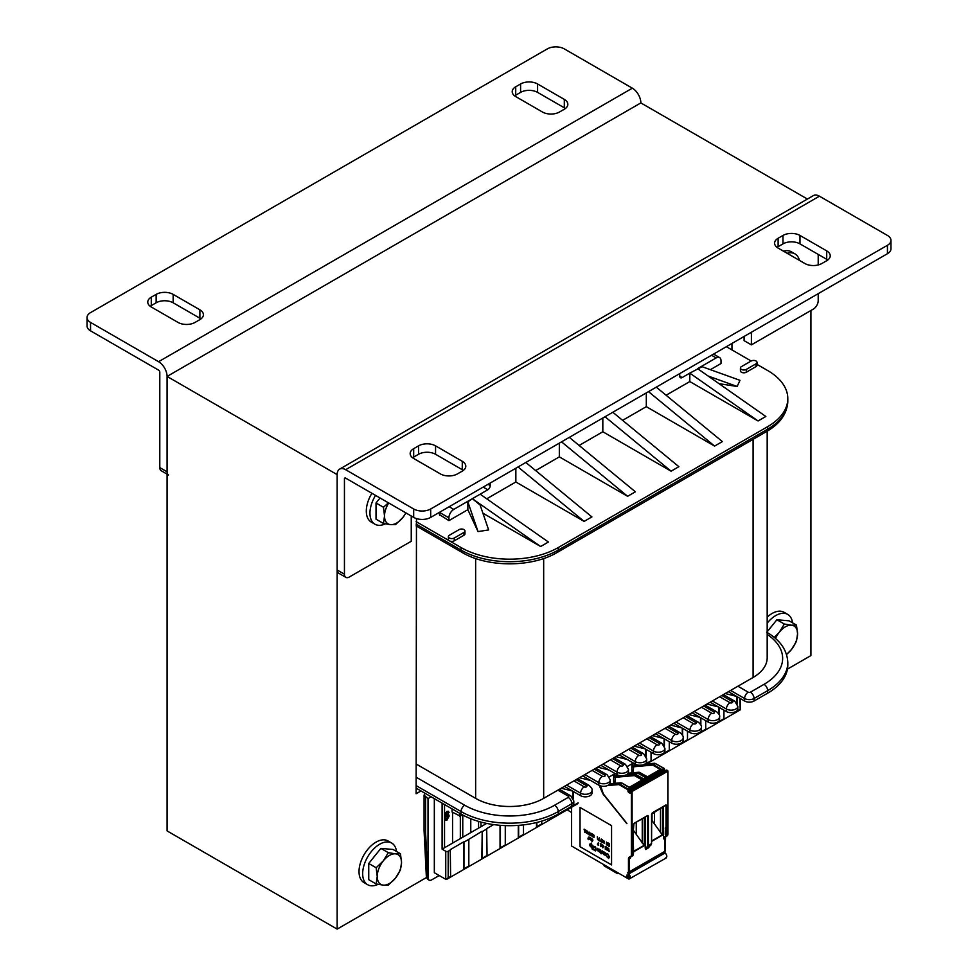 <?xml version="1.0" encoding="UTF-8"?>
<svg xmlns="http://www.w3.org/2000/svg" width="978" height="978" viewBox="0 0 978 978"><rect width="100%" height="100%" fill="white"/><g stroke="black" fill="none" stroke-linecap="round" stroke-linejoin="round"><path stroke-width="1.47" d="M807.4 199.06L640.847 102.91L167.079 376.432L167.079 830.909L337.153 929.1L337.153 474.623L167.079 376.432A12.029 6.944 -120 0 0 158.583 361.701L632.35 88.179A12.029 6.944 60 0 1 640.847 102.91L167.079 376.432L167.079 471.812L159.793 467.606A6.87 3.973 120 0 0 161.211 470.748L167.079 474.134M416.469 518.597L416.115 793.733L420.968 790.933M731.96 349.916L731.96 343.461M810.921 310.503L810.921 655.578L787.449 669.123M426.652 877.425L337.153 929.1M767.18 431.2L767.18 657.815A48.105 27.775 180 0 1 753.097 677.461L543.67 798.366A48.105 27.775 180 0 1 475.638 798.366L416.115 764.001M446.909 815.554L445.455 818.183L446.188 819.491L447.924 818.219L447.924 815.456L446.909 815.554L447.851 815.407M444.538 815.958L445.21 813.635L448.437 811.373L449.098 812.498L446.225 813.207L445.32 816.679L447.068 814.564L448.584 814.442L449.195 816.007L446.946 820.139L445.137 820.249L444.538 818.953M444.538 814.625L446.799 811.495L448.193 811.227L449.098 812.498M445.149 820.249L444.538 819.637M445.076 816.532L446.824 814.417L448.584 814.442M447.826 812.388L446.983 812.498M445.65 819.075L447.679 818.085L447.679 815.31M448.193 811.227L448.853 812.363L448.193 811.227M739.735 698.219L740.236 709.869L740.236 698.5M442.105 803.134L442.105 849.149L445.748 851.251A1.724 0.99 -0 0 0 448.181 851.251L448.181 877.902L445.748 879.308L434.33 872.706L434.33 798.647M736.935 710.713L736.935 711.776A1.724 0.99 -120 0 0 736.947 711.764A1.724 0.99 -120 0 0 737.302 710.982L737.302 710.272M736.935 711.776L723.573 719.49A1.724 0.99 60 0 1 723.573 719.49A1.724 0.99 60 0 0 723.94 718.696L719.075 721.495A1.724 0.99 -120 0 1 718.72 722.29L705.358 730.004A1.724 0.99 60 0 0 705.713 729.221L700.859 732.021A1.724 0.99 -120 0 1 700.505 732.803A1.724 0.99 -120 0 0 700.505 732.803L687.131 740.529A1.724 0.99 60 0 0 687.143 740.517A1.724 0.99 60 0 0 687.497 739.735L682.632 742.546A1.724 0.99 -120 0 1 682.277 743.329L668.915 751.043A1.724 0.99 60 0 0 669.27 750.26L664.417 753.06A1.724 0.99 -120 0 1 664.062 753.842A1.724 0.99 -120 0 0 664.062 753.842L650.688 761.569A1.724 0.99 60 0 1 650.688 761.569A1.724 0.99 60 0 0 651.055 760.774L646.189 763.586A1.724 0.99 -120 0 1 646.116 764.014M573.304 804.955L573.304 805.664A1.724 0.99 60 0 1 572.949 806.447A1.724 0.99 60 0 1 572.937 806.459L559.575 814.173A1.724 0.99 -120 0 0 559.587 814.161A1.724 0.99 -120 0 0 559.942 813.378L559.942 813.097M555.088 815.786L555.088 816.178A1.724 0.99 60 0 1 554.734 816.972A1.724 0.99 60 0 1 554.722 816.972L559.587 814.161M536.861 822.449L536.861 826.703A1.724 0.99 60 0 1 536.506 827.486L541.372 824.686A1.724 0.99 -120 0 0 541.372 824.686L554.722 816.972L554.722 815.97M541.372 824.686A1.724 0.99 -120 0 0 541.726 823.892L541.726 821.117M536.494 822.547L536.494 827.498A1.724 0.99 60 0 1 536.494 827.498L523.132 835.212A1.724 0.99 -120 0 0 523.144 835.2A1.724 0.99 -120 0 0 523.499 834.417L523.499 824.882M518.646 825.359L518.646 837.229A1.724 0.99 60 0 1 518.279 838.012L523.144 835.2M500.418 825.334L500.418 847.743A1.724 0.99 60 0 1 500.064 848.525L518.279 838.012L518.279 825.383M504.917 845.725A1.724 0.99 -120 0 0 505.284 844.943L505.284 825.615M500.051 825.31L500.051 848.537A1.724 0.99 60 0 1 500.051 848.537L486.689 856.251A1.724 0.99 -120 0 0 486.702 856.239A1.724 0.99 -120 0 0 487.056 855.457L486.689 828.598L493.609 824.601M487.056 828.806L482.203 831.618L482.203 858.268A1.724 0.99 60 0 1 481.836 859.051L486.702 856.239M468.474 866.765A1.724 0.99 -120 0 0 468.829 865.982L468.829 839.332L463.975 842.131L463.975 868.782A1.724 0.99 60 0 1 463.621 869.564L481.836 859.051L482.203 831.618M463.621 869.564A1.724 0.99 60 0 1 463.609 869.576L450.247 877.29A1.724 0.99 -120 0 0 450.259 877.29A1.724 0.99 -120 0 0 450.613 876.496L450.247 849.637L463.609 841.924L463.609 869.576M442.105 849.149L460.332 838.623L460.332 816.178L452.068 811.972L452.068 808.892M460.332 838.623L478.548 828.109L478.548 821.398M478.548 828.109L480.98 826.703L480.98 822.082M480.98 826.703L486.677 823.415M737.302 696.813L737.302 703.94M736.935 696.605L736.935 703.255M723.94 694.282L723.94 694.93M723.94 710.138L723.94 718.696M719.075 707.326L719.075 714.453M719.075 720.798L719.075 721.495M718.72 707.118L718.72 713.781M718.72 721.226L718.72 722.29L723.586 719.478M705.713 704.808L705.713 705.444M705.713 720.664L705.713 729.221M700.859 717.852L700.859 724.979M700.859 731.324L700.859 732.021M700.492 717.644L700.492 724.295M700.492 731.752L700.492 732.815L705.358 730.004M687.497 715.321L687.497 715.969M687.497 731.177L687.497 739.735M682.632 728.378L682.632 735.505M682.632 741.837L682.632 742.546M682.277 728.158L682.277 734.82M682.277 742.265L682.277 743.329L687.143 740.517M669.27 725.847L669.27 726.495M669.27 741.703L669.27 750.26M664.417 738.891L664.417 746.018M664.417 752.363L664.417 753.06M664.05 738.683L664.05 745.334M664.05 752.791L664.05 753.855L668.915 751.043M651.055 736.373L651.055 737.009M651.055 752.216L651.055 760.774M646.189 749.417L646.189 756.544M646.189 762.877L646.189 763.586M645.835 749.197L645.835 755.86M645.835 763.317L645.835 764.038M632.827 746.886L632.827 747.534M573.304 791.495L573.304 798.623M572.937 791.288L572.937 797.938M572.937 805.395L572.937 806.459M559.942 788.965L559.942 789.613M468.829 839.332L481.836 831.398M448.181 851.251L450.613 849.845M460.186 813.574A13.741 7.934 -120 0 0 459.843 816.349L459.843 816.459M462.765 837.217L462.765 815.029M447.631 812.278L448.217 813.097M439.195 875.518L431.665 879.87A5.159 2.971 -60 0 1 429.085 880.114A5.159 2.971 -60 0 1 428.022 877.767L427.814 877.645A5.159 2.971 120 0 0 428.877 880.004A5.159 2.971 120 0 0 428.987 880.053M452.557 843.109L452.557 812.253M470.773 832.596L470.773 818.745M444.538 847.743L444.538 804.539M425.039 793.28L424.073 795.102L428.022 798.659L428.022 877.767M424.073 830.738L425.589 832.755L427.814 877.645A5.159 2.8 -2.8 0 1 426.31 875.787A5.159 5.159 0 0 0 428.877 880.004L429.085 880.114M725.248 693.536L736.52 696.36M707.021 704.05L718.304 706.886M688.805 714.576L700.077 717.4M670.578 725.089L681.849 727.925M652.363 735.615L663.634 738.439M634.135 746.128L645.407 748.965M615.92 756.654L627.191 759.478M597.692 767.168L608.964 770.004M579.477 777.693L590.749 780.517M561.25 788.219L572.521 791.043M428.022 798.659L431.053 796.752M564.44 786.373L580.59 795.701A6.699 3.863 -0 0 0 587.9 796.544A6.699 3.863 -0 0 0 592.032 792.962L592.032 790.444C592.595 789.417 591.58 787.718 589 785.346A5.159 2.971 120 0 0 586.421 785.603L576.103 779.637M416.115 788.134L461.066 814.075A68.717 39.67 -0 0 0 558.242 814.075L571.849 806.227A6.699 3.863 -0 0 0 573.805 803.488L573.805 800.958L570.785 795.872A5.159 2.971 120 0 0 568.206 796.129L557.876 790.163M767.669 693.17L767.669 690.639A68.717 39.67 180 0 0 787.803 662.583L787.803 665.113A68.717 39.67 180 0 1 767.669 693.17L754.062 701.018A6.699 3.863 180 0 1 744.588 701.018L728.439 691.69M723.378 694.612L734.771 701.189L737.803 706.275L737.803 708.805A6.699 3.863 180 0 1 733.671 712.375A6.699 3.863 180 0 1 726.373 711.544L710.211 702.216M708.145 722.057L708.145 719.539A6.699 3.863 180 0 0 715.444 720.37A6.699 3.863 180 0 0 719.588 716.801L719.588 719.331A6.699 3.863 180 0 1 715.444 722.901A6.699 3.863 180 0 1 708.145 722.057L691.996 712.73M689.93 732.583L689.93 730.053A6.699 3.863 180 0 0 697.228 730.896A6.699 3.863 180 0 0 701.36 727.326L701.36 729.845A6.699 3.863 180 0 1 697.228 733.414A6.699 3.863 180 0 1 689.93 732.583L673.769 723.255M671.703 743.097L671.703 740.578A6.699 3.863 180 0 0 679.001 741.41A6.699 3.863 180 0 0 683.145 737.84L683.145 740.37A6.699 3.863 180 0 1 679.001 743.94A6.699 3.863 180 0 1 671.703 743.097L655.541 733.769M637.326 744.295L653.487 753.622A6.699 3.863 -0 0 0 660.786 754.454A6.699 3.863 -0 0 0 664.918 750.884L664.918 748.366A6.699 3.863 -0 0 1 660.786 751.935A6.699 3.863 -0 0 1 653.487 751.092L639.514 743.035M619.098 754.808L635.26 764.136A6.699 3.863 -0 0 0 642.558 764.979A6.699 3.863 -0 0 0 646.702 761.41L646.702 758.879A6.699 3.863 -0 0 1 642.558 762.461A6.699 3.863 -0 0 1 635.26 761.617L621.287 753.549M600.883 765.334L617.032 774.662A6.699 3.863 -0 0 0 624.343 775.505A6.699 3.863 -0 0 0 628.475 771.923L628.475 769.405A6.699 3.863 -0 0 1 624.343 772.975A6.699 3.863 -0 0 1 617.032 772.131L603.071 764.075M582.656 775.86L598.817 785.187A6.699 3.863 -0 0 0 606.115 786.019A6.699 3.863 -0 0 0 610.26 782.449L610.26 779.918A6.699 3.863 -0 0 1 606.115 783.5A6.699 3.863 -0 0 1 598.817 782.657L584.844 774.588M480.137 494.183L548.401 542.02L540.626 546.506L472.362 498.682L487.79 489.77A3.435 1.98 120 0 0 490.21 485.565L490.21 484.159A6.87 3.973 120 0 1 490.308 482.973M525.822 462.472L591.898 516.91L584.123 521.396L518.047 466.971M569.306 437.374L635.382 491.8L627.607 496.298L561.543 441.86M612.803 412.264L678.866 466.689L671.091 471.188L605.027 416.75M656.287 387.154L722.363 441.591L714.588 446.078L648.512 391.64M711.544 355.246L716.165 357.911L697.583 368.645L765.847 416.481L758.072 420.968L689.808 373.131L702.07 366.689L739.991 380.332L737.143 386.469L708.084 376.004M448.389 536.616L448.389 539.428A3.435 1.98 -0 0 0 449.403 540.834A3.435 1.98 -0 0 0 454.257 540.834L454.257 538.022L463.975 532.411A3.435 1.98 -0 0 0 464.978 531.005A3.435 1.98 -0 0 0 462.863 529.171A3.435 1.98 -0 0 0 459.122 529.611L449.403 535.223A3.435 1.98 -0 0 0 448.389 536.616A3.435 1.98 -0 0 0 450.516 538.45A3.435 1.98 -0 0 0 454.257 538.022M454.257 540.834L463.975 535.223A3.435 1.98 -0 0 0 464.978 533.817L464.978 531.005M757.021 362.41L757.021 365.21A3.435 1.98 180 0 1 756.006 366.616L756.006 363.804L746.287 369.415A3.435 1.98 180 0 1 742.546 369.843A3.435 1.98 180 0 1 740.432 368.021A3.435 1.98 180 0 1 741.434 366.616L751.153 361.004A3.435 1.98 180 0 1 754.894 360.576A3.435 1.98 180 0 1 757.021 362.41A3.435 1.98 180 0 1 756.006 363.804M740.432 368.021L740.432 370.821A3.435 1.98 180 0 0 742.546 372.655A3.435 1.98 180 0 0 746.287 372.227L756.006 366.616M416.115 521.616L461.066 547.558A68.717 39.67 -0 0 0 558.242 547.558L767.669 426.652L767.669 429.171A68.717 39.67 -0 0 0 787.803 401.114C787.241 413.523 780.187 423.657 766.605 431.53L557.179 552.448A5.159 2.971 60 0 0 558.242 550.088L767.669 429.171A5.159 2.971 60 0 1 766.605 431.53M757.021 364.391L767.669 370.54A68.717 39.67 180 0 1 787.803 398.596A68.717 39.67 180 0 1 767.669 426.652M726.373 346.689L751.153 361.004M710.37 369.672L721.018 363.523L721.018 360.723A6.87 3.973 -60 0 0 719.6 357.581A6.87 3.973 -60 0 0 716.165 357.911M719.013 383.669L737.143 386.469M758.072 420.968L689.808 381.554L689.808 373.131L682.155 377.557A3.435 1.98 -60 0 1 680.431 377.728A3.435 1.98 -60 0 1 679.722 376.151L679.722 374.745A6.87 3.973 -60 0 0 679.624 373.682M666.104 395.234L689.808 381.554M714.588 446.078L646.311 406.665L646.311 392.911M622.607 420.344L646.311 406.665M671.091 471.188L602.827 431.763L579.123 445.455M627.607 496.298L559.33 456.873L535.638 470.565M584.123 521.396L515.846 481.983L486.714 498.804M540.626 546.506L482.912 513.193M467.863 501.897L472.362 498.682L480.137 505.051L488.645 529.942L478.034 531.58L467.863 501.897L467.863 509.685L478.034 531.58M467.863 509.685L448.914 520.626L448.914 517.827A6.87 3.973 120 0 1 453.768 509.404L472.362 498.682M439.684 514.734L448.914 520.626M515.846 481.983L515.846 468.242M559.33 456.873L559.33 443.132M602.827 431.763L602.827 418.022M632.35 88.179L564.318 48.9A12.029 6.944 -0 0 0 547.313 48.9L90.551 312.605A12.029 6.944 -0 0 0 87.03 317.52L87.03 325.931A12.029 6.944 -0 0 0 90.551 330.845L158.583 370.124A1.724 0.99 60 0 1 159.793 372.227L159.793 467.606M168.509 474.966A6.87 3.973 -60 0 1 167.079 471.812M87.03 317.52A12.029 6.944 -0 0 0 90.551 322.422L158.583 361.701M195.025 322.422A12.029 6.944 180 0 1 178.02 322.422L151.284 306.994A12.029 6.944 180 0 1 147.764 302.092A12.029 6.944 180 0 1 151.284 297.178L156.15 294.378A12.029 6.944 180 0 1 173.155 294.378L199.879 309.806A12.029 6.944 180 0 1 203.4 314.708A12.029 6.944 180 0 1 199.879 319.623L195.025 322.422M559.453 112.018A12.029 6.944 180 0 1 542.448 112.018L515.724 96.59A12.029 6.944 180 0 1 512.203 91.688A12.029 6.944 180 0 1 515.724 86.773L520.589 83.974A12.029 6.944 180 0 1 537.594 83.974L564.318 99.401A12.029 6.944 180 0 1 567.839 104.304A12.029 6.944 180 0 1 564.318 109.218L559.453 112.018M565.382 108.509A12.029 6.944 -0 0 0 564.318 107.812L537.594 92.384A12.029 6.944 -0 0 0 520.589 92.384L515.724 95.184A12.029 6.944 -0 0 0 514.66 95.893M200.942 318.914A12.029 6.944 -0 0 0 199.879 318.217L173.155 302.789A12.029 6.944 -0 0 0 156.15 302.789L151.284 305.588A12.029 6.944 -0 0 0 150.233 306.297M337.153 570.003A6.87 3.973 120 0 0 338.571 573.145L345.87 577.362A6.87 3.973 -60 0 1 344.439 574.208L337.153 570.003L337.153 474.623A12.029 6.944 -120 0 1 339.647 469.11A12.029 6.944 -120 0 1 345.65 469.709L413.682 508.988A12.029 6.944 -0 0 0 430.687 508.988L887.449 245.282A12.029 6.944 -0 0 0 890.97 240.368A12.029 6.944 -0 0 0 887.449 235.453L819.417 196.187L345.65 469.709M411.249 515.993L411.249 541.25L349.305 577.02A6.87 3.973 -60 0 1 345.87 577.362M413.682 508.988L413.682 517.399L345.65 478.12A1.724 0.99 -120 0 0 344.794 478.046A1.724 0.99 -120 0 0 344.439 478.829L344.439 574.208M751.397 332.251L751.397 344.867L813.341 309.097A6.87 3.973 -60 0 0 818.207 300.686L818.207 293.669M818.207 254.39L818.207 264.952M751.397 344.867L744.099 340.662L744.099 336.456M339.647 469.11L813.403 195.588A12.029 6.944 60 0 1 819.417 196.187M782.975 235.453A12.029 6.944 180 0 1 799.98 235.453L826.716 250.894A12.029 6.944 180 0 1 830.236 255.796A12.029 6.944 180 0 1 826.716 260.71L821.85 263.51A12.029 6.944 180 0 1 804.845 263.51L778.121 248.082A12.029 6.944 180 0 1 774.6 243.18A12.029 6.944 180 0 1 778.121 238.265L782.975 235.453L782.975 243.877L778.121 246.676A12.029 6.944 -0 0 0 777.058 247.385M418.547 445.858A12.029 6.944 180 0 1 435.552 445.858L462.276 461.298A12.029 6.944 180 0 1 465.797 466.2A12.029 6.944 180 0 1 462.276 471.115L457.411 473.914A12.029 6.944 180 0 1 440.406 473.914L413.682 458.486A12.029 6.944 180 0 1 410.161 453.584A12.029 6.944 180 0 1 413.682 448.67L418.547 445.858L418.547 454.281L413.682 457.081A12.029 6.944 -0 0 0 412.618 457.79M463.34 470.406A12.029 6.944 -0 0 0 462.276 469.709L435.552 454.281A12.029 6.944 -0 0 0 418.547 454.281M827.767 260.001A12.029 6.944 -0 0 0 826.716 259.304L799.98 243.877A12.029 6.944 -0 0 0 782.975 243.877M413.682 517.399A12.029 6.944 -0 0 0 430.687 517.399L887.449 253.693A12.029 6.944 -0 0 0 890.97 248.779L890.97 240.368M385.344 523.853A24.047 13.888 -60 0 1 374.929 524.208L371.285 522.105A24.047 13.888 -60 0 1 366.31 511.091A24.047 13.888 -60 0 1 371.909 493.279M374.929 524.208A24.047 13.888 -60 0 1 369.953 513.193A24.047 13.888 -60 0 1 375.552 495.394M767.18 617.118A24.047 13.888 -60 0 1 784.075 612.301L787.718 614.404A24.047 13.888 -60 0 1 792.535 622.839M767.18 623.145A24.047 13.888 -60 0 1 787.718 614.404M783.5 251.187A24.047 13.888 -60 0 1 791.361 251.798L795.004 253.901A24.047 13.888 -60 0 1 799.466 260.405M787.143 253.29A24.047 13.888 -60 0 1 795.004 253.901M378.058 884.356A24.047 13.888 -60 0 1 367.642 884.699L363.999 882.596A24.047 13.888 -60 0 1 359.024 871.594A24.047 13.888 -60 0 1 369.513 847.388A24.047 13.888 -60 0 1 388.046 840.946L391.689 843.048A24.047 13.888 -60 0 1 396.518 851.471M367.642 884.699A24.047 13.888 -60 0 1 362.667 873.696A24.047 13.888 -60 0 1 373.156 849.491A24.047 13.888 -60 0 1 391.689 843.048M791.483 625.186L796.471 625.101L797.559 633.83A17.176 9.914 120 0 0 791.483 625.186A17.176 9.914 120 0 0 779.332 632.204L784.319 624.025L791.483 625.186M796.471 641.299L791.483 649.49A17.176 9.914 120 0 0 797.559 633.83L796.471 641.299M786.459 654.221A17.176 9.914 120 0 0 791.483 649.49L786.556 654.563M774.258 637.411L779.332 632.204A17.176 9.914 120 0 0 775.493 638.463M767.18 631.837L776.899 619.734L784.319 624.025M776.899 619.734L789.05 620.822L796.471 625.101M769.319 629.172A14.951 8.631 -60 0 1 771.569 626.372M395.467 853.831L400.454 853.745L401.53 862.474A17.176 9.914 120 0 0 395.467 853.831A17.176 9.914 120 0 0 383.315 860.848L388.303 852.657L395.467 853.831M400.454 869.943L395.467 878.122A17.176 9.914 120 0 0 401.53 862.474L400.454 869.943M388.303 885.053L383.315 885.139A17.176 9.914 120 0 0 395.467 878.122L388.303 885.053M377.239 876.496L376.151 867.767L383.315 860.848A17.176 9.914 120 0 0 377.239 876.496A17.176 9.914 120 0 0 383.315 885.139L376.151 883.965L377.239 876.496M376.151 883.965L368.743 879.687L368.743 863.488L376.151 867.767M368.743 863.488L380.882 848.378L388.303 852.657M380.882 848.378L393.034 849.466L400.454 853.745M373.303 857.816A14.951 8.631 -60 0 1 375.552 855.016M405.943 512.937L402.753 517.631A17.176 9.914 120 0 0 405.858 512.875M395.589 524.563L390.601 524.636A17.176 9.914 120 0 0 402.753 517.631L395.589 524.563M388.718 502.985A17.176 9.914 120 0 0 384.525 516.005L383.449 507.276L388.425 502.814M383.449 523.474L384.525 516.005A17.176 9.914 120 0 0 390.601 524.636L383.449 523.474L376.029 519.184L376.029 502.985L383.449 507.276M376.029 502.985L380.051 497.985M571.604 807.229L571.604 846.056L628.463 878.88A4.804 2.775 -120 0 0 628.915 879.112L666.079 858.061M629.355 877.914L628.817 878.22A3.778 2.176 60 0 1 628.463 878.036L626.874 876.85L626.874 875.09L627.583 875.2A3.778 2.176 60 0 1 627.9 874.943A3.778 2.176 60 0 1 628.817 874.772L629.123 878.22M626.874 876.85L629.355 875.42M628.292 874.797L627.583 875.2M601.494 786.129L600.443 786.385L603.426 794.026L626.874 823.684L602.864 793.818L599.257 785.42M618.255 775.224L614.979 775.872L613.634 774.686L613.634 783.402M635.468 765.419L634.563 764.564L633.194 765.346L631.861 764.173L631.861 772.877M636.275 764.955L635.419 765.309M632.326 762.449L633.072 763.463L631.861 764.173M615.358 773.696L613.634 774.686M633.072 763.158L627.583 766.336M615.101 773.537L609.355 776.85M633.341 831.055L633.341 831.752M633.341 830.615L633.72 831.263M633.878 823.61L647.436 815.786L648.365 816.092L647.619 815.518L633.927 823.427L633.341 830.554M660.284 769.429L653.28 765.395L653.646 764.759L661.018 769.014L647.412 776.862L640.04 772.62L639.196 773.109L646.556 777.363L643.646 779.038L636.275 774.784L635.431 775.285L642.79 779.527L629.184 787.388L621.825 783.134A3.435 1.98 -120 0 0 620.602 782.803L609.844 783.769L620.957 782.816M664.111 851.997L664.795 852.779L628.353 873.819L627.656 872.584L628.463 872.315L628.463 858.965A3.949 2.286 60 0 1 629.27 857.156L630.773 856.3A2.922 1.687 -120 0 0 631.372 854.955L631.372 791.874L630.639 791.459L630.639 792.583A1.198 0.697 60 0 1 629.795 793.072L628.817 792.51A1.198 0.697 60 0 1 627.974 791.031L627.852 789.698L619.514 784.894A2.922 1.687 -120 0 0 618.475 784.613L607.436 785.603M665.37 858.073C667.326 857.351 667.289 855.628 665.26 852.877L628.817 873.904A4.804 2.775 -120 0 0 628.353 873.819M628.915 879.112C630.883 878.403 630.847 876.667 628.817 873.916M611.568 864.931L611.568 825.652L579.991 807.412L579.991 846.691L611.568 864.931M664.906 851.276L628.463 872.315M664.93 837.938L663.805 838.977L663.439 837.596L663.439 806.557M662.497 807.107L662.497 835.126L651.703 820.126M652.253 812.999L665.81 805.175L666.727 805.469L665.994 804.918L652.302 812.816L651.556 814.246L651.556 843.733L648.487 847.828L648.866 845.97L648.487 847.828L645.602 849.491L645.223 848.073L645.223 817.082M644.282 817.62L644.282 845.652L633.793 830.872M630.492 857.535L630.993 856.765A3.435 1.98 60 0 0 630.284 858.329L630.639 856.532L630.284 858.329L629.184 858.965A3.435 1.98 60 0 1 629.893 857.388L632.485 855.897A3.435 1.98 -120 0 0 633.194 854.332L633.451 846.63L633.561 853.036M666.25 834.894L666.727 834.967A3.435 1.98 60 0 1 666.006 836.545L664.514 837.4A3.435 1.98 -120 0 0 663.805 838.977M631.372 854.955L633.341 854.112L632.485 855.897L629.893 857.388L631.385 856.532A3.435 1.98 -120 0 0 632.106 854.955L632.106 791.874L631.128 790.75L630.492 791.251L666.495 770.102L667.815 771.251L667.815 834.344A3.435 1.98 60 0 1 667.106 835.909L665.615 836.777A3.435 1.98 -120 0 0 664.906 838.342L664.906 851.545M648.365 816.092L648.365 845.567L645.602 849.491M665.994 827.853L666.36 828.488L666.727 827.853L665.994 827.853L665.994 805.469L665.223 805.53M665.443 834.845L665.627 827.645M667.815 833.916L666.018 834.98A2.922 1.687 60 0 1 665.395 836.312L663.891 837.168A3.949 2.286 -120 0 0 663.439 837.596M633.243 824.442L633.341 847.009L633.194 824.405M633.817 823.672L647.619 815.518M651.556 843.305L650.81 845.322L645.639 847.694A3.949 2.164 -117.5 0 0 645.223 848.073M660.48 808.268L660.48 832.694M651.703 820.322L651.703 821.153M652.02 813.219L652.02 820.359M614.979 775.872L614.979 777.388M616.299 776.202L616.336 775.089M635.553 765.774L636.996 764.869M634.514 765.676L634.563 764.564M633.194 765.346L633.194 766.862M654.478 811.74L654.478 823.427M642.253 818.794L642.253 843.219M636.262 822.253L636.262 833.941M567.179 809.784L571.604 812.535M579.991 846.691L611.568 864.87M580.04 807.449L580.04 846.667M607.375 853.843L608.218 854.234M609.196 856.227L609.147 857.608L609.196 856.227M607.191 856.777L608.218 857.914L608.781 857.388L608.597 855.322L607.24 854.491M605.92 855.652L606.091 853.366L604.71 852.449L606.287 854.43L605.92 855.652L605.076 855.347L604.71 852.449M603.854 854.638L603.903 851.752L603.854 854.638L602.155 852.498L602.46 850.97L602.521 853.158L603.438 853.77L603.548 851.606M603.45 853.757L602.155 850.799M601.666 853.378L600.382 849.711L601.666 853.378L601.189 853.818L600.211 852.535L600.883 852.559L600.333 849.748M601.189 853.818L601.238 853.122M600.883 852.51L600.211 852.18M599.416 849.246L599.612 850.75L599.416 849.246M599.49 850.86L598.255 850.42M598.438 851.007L599.001 851.483L598.389 851.043M599.551 851.972L598.084 851.043L597.778 848.268M597.301 849.955L596.446 849.026M595.541 850.909L595.345 846.899L593.903 846.3L595.785 847.743L595.785 850.689L594.441 850.554L593.597 848.99L595.419 850.31L593.597 848.99M595.419 850.31L595.419 847.706L594.062 846.887M593.108 849.772L592.802 845.395M592.313 847.975L592.008 844.943M592.313 849.32L592.008 848.696M591.531 847.523L591.58 843.195L591.531 847.523L589.587 845.322L590.064 843.904L591.225 845.016L591.225 843.048M591.225 844.821L589.942 843.953M608.475 850.726L608.475 848.268M609.147 851.459L608.707 848.342L609.147 851.459L608.035 850.469M607.387 849.98L606.617 847.853L607.619 848.012L606.8 847.486M606.91 847.853L607.497 850.334L606.861 847.877M606.384 849.87L606.25 846.924L606.384 849.87L606.201 848.391L605.284 849.234L605.284 846.435L605.981 848.207L606.201 846.96M605.529 849.369L606.201 848.427M606.03 848.146L605.284 846.435M602.851 847.828L603.634 846.251L602.668 844.919L603.585 846.288L602.668 847.73L602.668 844.919M601.727 846.581L602.032 845.151M601.103 846.41L600.541 845.664L601.446 844.161L600.309 843.549L601.397 844.185L600.883 846.691L600.333 845.359L601.152 844.344L600.309 843.549M598.609 845.371L598.475 842.437L598.609 845.371L597.509 844.747L598.426 844.919L597.631 843.684L598.426 843.782L598.426 842.461M598.426 844.858L597.509 844.393M598.426 843.721L597.631 843.329M592.167 841.655L592.937 840.078L591.983 838.745L592.9 840.114L591.983 841.557L591.983 838.745M591.433 840.346L591.482 838.403L591.433 840.346L590.431 839.711L590.309 837.779M590.749 839.625L590.798 838.06M591.238 839.894L591.287 838.342M590.064 839.552L590.113 837.62L590.064 839.552L589.074 838.916L588.952 836.997M589.379 838.843L589.428 837.278M589.636 838.769L589.636 837.339L589.587 838.794M589.881 839.112L589.917 837.559M609.196 843.574L609.147 846.41L609.196 843.574M608.768 843.329L607.668 842.706L608.719 843.366L608.719 846.166L608.768 843.329M608.536 845.652L607.668 845.151L608.536 845.701L607.668 842.706M608.536 844.515L607.741 844.112M606.519 842.095L607.375 843.549L606.47 842.119M607.167 845.09L607.424 843.513L607.045 845.139L606.201 843.99M604.441 841.545L603.781 840.86M602.436 842.535L603.206 840.958L602.252 839.625L603.157 840.982L602.252 842.437L602.252 839.625M601.702 842.119L600.834 841.263L601.262 839.002L600.785 841.288L601.702 842.119L600.614 841.483L601.213 839.026M599.697 840.958L598.829 840.102L599.257 837.84L598.78 840.139L599.697 840.958L598.609 840.322L599.208 837.877M597.558 839.136L597.326 836.789M597.509 839.699L597.692 838.904M594.037 836.324L593.988 837.425L593.988 836.349M593.842 837.51L593.255 835.933M593.988 836.227L594.159 835.322L593.927 836.251M592.472 836.728L592.106 833.831M591.128 835.958L590.773 833.06M590.162 835.456L589.477 832.192L590.162 835.456L589.551 832.657L588.952 834.747L589.428 832.229M589.123 834.857L589.575 832.779M588.304 833.782L588.658 832.327M587.974 832.046L587.118 831.007L587.974 832.046L587.032 831.496L587.644 833.635L587.216 832.596M587.485 832.657L587.167 831.3M587.79 833.904L586.947 833.17L587.069 831.043M586.69 830.884L585.541 829.98L586.641 830.615L585.724 832.119L586.299 832.865L585.773 832.095L586.641 830.909M586.458 833.134L585.577 832.388L586.397 830.774L585.541 829.98M584.318 829.222L584.392 830.029L584.318 829.222M585.003 830.334L584.441 830.004L585.296 829.845L584.82 832.364L585.174 829.711M588.536 838.537L587.949 838.097L588.181 839.491L588.487 838.562M588.401 839.674L587.949 838.097M605.712 855.212L604.966 852.853L604.71 854.234L605.443 855.2L605.981 854.613L604.954 852.853M598.255 850.004L598.475 849.197L598.206 850.041L599.245 850.457L598.206 850.041M591.115 846.545L589.942 844.845L590.064 846.056L591.103 846.557L591.225 845.469L590.015 844.503M602.9 847.278L602.9 846.251M592.216 841.104L592.216 840.078M603.658 842.535L604.074 843.183L603.609 842.559M604.196 843.146L603.768 841.875M602.485 841.985L602.485 840.958M593.927 835.958L593.365 834.931M593.609 837.095L593.463 836.153L593.609 837.095M593.842 837.168L593.438 836.153M592.045 834.21L592.485 836.386M591.14 835.603L590.81 833.378M584.722 831.899L584.477 830.322M607.142 854.748L607.081 853.904M608.719 858.525L606.776 856.594M599.245 850.457L598.45 849.197M593.952 847.131L593.903 846.3M607.497 850.334L606.715 849.405M607.741 848.623L606.959 847.816M602.851 847.351L602.851 846.215L602.851 847.351M592.167 841.178L592.167 840.053L592.167 841.178M609.147 846.41L608.964 843.501M608.719 846.166L607.668 845.151M607.02 844.772L606.494 842.498M604.196 843.488L603.732 840.542M602.436 842.058L602.436 840.921L602.436 842.058M593.316 835.909L593.426 834.54M591.311 835.285L590.798 833.378L591.311 835.285M584.82 832.364L584.086 829.136M584.416 830.285L584.697 832.058L584.416 830.285M627.485 877.205L629.49 876.043M753.097 439.33L753.097 677.461M543.67 558.499L543.67 798.366M475.638 558.499L475.638 798.366M445.748 879.308L445.748 851.251M701.47 707.265L711.788 713.219A1.54 0.892 180 0 0 713.977 713.219A1.54 0.892 180 0 0 713.977 711.96L703.647 705.994M594.318 769.124L604.649 775.077A1.54 0.892 -0 0 1 604.649 776.349A1.54 0.892 -0 0 1 602.46 776.349L592.13 770.383M612.546 758.598L622.864 764.564A1.54 0.892 -0 0 1 622.864 765.823A1.54 0.892 -0 0 1 620.688 765.823L610.358 759.857M630.761 748.084L641.091 754.038A1.54 0.892 -0 0 1 641.091 755.309A1.54 0.892 -0 0 1 638.903 755.309L628.573 749.344M653.487 753.622L653.487 751.092A5.159 2.971 -60 0 1 657.13 744.784L646.8 738.818M657.13 744.784A1.54 0.892 -0 0 0 659.319 744.784A1.54 0.892 -0 0 0 659.319 743.524L648.989 737.559M667.204 727.045L677.534 732.999A1.54 0.892 180 0 1 677.534 734.258A1.54 0.892 180 0 1 675.346 734.258L665.028 728.304M685.431 716.519L695.761 722.485A1.54 0.892 180 0 1 695.761 723.744A1.54 0.892 180 0 1 693.573 723.744L683.243 717.779M416.115 777.192L464.709 805.236A63.57 36.699 -0 0 0 554.599 805.236L568.206 797.388A1.54 0.892 -0 0 0 568.206 796.129M580.59 795.701L580.59 793.182A5.159 2.971 -60 0 1 584.245 786.862L573.915 780.909M584.245 786.862A1.54 0.892 -0 0 0 586.421 786.862A1.54 0.892 -0 0 0 586.421 785.603M734.771 701.189A5.159 2.971 120 0 0 732.204 701.446A1.54 0.892 180 0 1 732.204 702.705A1.54 0.892 180 0 1 730.016 702.705L719.686 696.739M732.204 701.446L721.874 695.48M767.18 634.392A63.57 36.699 180 0 1 764.026 684.331L750.419 692.179A1.54 0.892 180 0 1 748.231 692.179L737.913 686.226M448.181 877.902L450.613 876.496M739.735 709.576L737.302 710.982M573.304 805.664L578.169 802.852M555.088 816.178L559.942 813.378M536.861 826.703L541.726 823.892M518.646 837.229L523.499 834.417M500.418 847.743L505.284 844.943M482.203 858.268L487.056 855.457M463.975 868.782L468.829 865.982M459.843 816.349L462.435 814.845M425.589 797.253L425.589 832.755M566.629 785.114L580.59 793.182A6.699 3.863 -0 0 0 587.9 794.014A6.699 3.863 -0 0 0 592.032 790.444M571.849 806.227L571.849 803.696A6.699 3.863 -0 0 0 573.805 800.958M416.115 785.603L461.066 811.557A68.717 39.67 -0 0 0 558.242 811.557L571.849 803.696A5.159 2.971 -120 0 0 568.206 797.388M554.599 805.236A5.159 2.971 -120 0 1 558.242 811.557L558.242 814.075M464.709 805.236A5.159 2.971 -60 0 0 461.066 811.557L461.066 814.075M754.062 701.018L754.062 698.5A6.699 3.863 180 0 1 744.588 698.5L730.615 690.431M764.026 684.331A5.159 2.971 -120 0 1 767.669 690.639L754.062 698.5A5.159 2.971 -120 0 0 750.419 692.179M744.588 701.018L744.588 698.5A5.159 2.971 -60 0 1 748.231 692.179M726.373 711.544L726.373 709.013L712.4 700.945M737.803 706.275A6.699 3.863 180 0 1 733.671 709.857A6.699 3.863 180 0 1 726.373 709.013A5.159 2.971 -60 0 1 730.016 702.705M711.788 713.219A5.159 2.971 120 0 0 708.145 719.539L694.172 711.471M693.573 723.744A5.159 2.971 120 0 0 689.93 730.053L675.957 721.996M675.346 734.258A5.159 2.971 120 0 0 671.703 740.578L657.729 732.51M635.26 764.136L635.26 761.617A5.159 2.971 120 0 1 638.903 755.309M617.032 774.662L617.032 772.131A5.159 2.971 120 0 1 620.688 765.823M598.817 785.187L598.817 782.657A5.159 2.971 120 0 1 602.46 776.349M713.977 711.96A5.159 2.971 -60 0 1 716.556 711.703C719.136 714.074 720.138 715.774 719.588 716.801M695.761 722.485A5.159 2.971 -60 0 1 698.329 722.229L686.935 715.651M677.534 732.999A5.159 2.971 -60 0 1 680.113 732.742L668.72 726.165M650.492 736.691L661.886 743.268A5.159 2.971 120 0 0 659.319 743.524M641.091 754.038A5.159 2.971 -60 0 1 643.671 753.781L646.702 758.879M622.864 764.564A5.159 2.971 -60 0 1 625.443 764.307L628.475 769.405M604.649 775.077A5.159 2.971 -60 0 1 607.228 774.833L610.26 779.918M416.115 524.135L461.066 550.088A5.159 2.971 120 0 0 462.129 552.448L416.115 525.883M461.066 547.558L461.066 550.088A68.717 39.67 180 0 0 558.242 550.088L558.242 547.558M488.022 484.293L490.21 485.565M483.169 487.105L487.79 489.77M489.244 483.597L490.21 484.159M679.722 376.151L682.155 377.557M439.684 515.296L439.684 512.496L448.914 517.827M449.159 506.738L453.768 509.404M463.975 535.223L463.975 532.411M746.287 372.227L746.287 369.415M90.551 322.422L90.551 330.845M564.318 99.401L564.318 107.812M537.594 83.974L537.594 92.384M520.589 83.974L520.589 92.384M515.724 86.773L515.724 95.184M199.879 309.806L199.879 318.217M173.155 294.378L173.155 302.789M156.15 294.378L156.15 302.789M151.284 297.178L151.284 305.588M345.65 478.132L344.439 478.829M435.552 445.858L435.552 454.281M413.682 448.67L413.682 457.081M462.276 461.298L462.276 469.709M799.98 235.453L799.98 243.877M778.121 238.265L778.121 246.676M826.716 250.894L826.716 259.304M430.687 508.988L430.687 517.399M887.449 245.282L887.449 253.693M617.656 872.645L618.536 873.305L617.473 873.611L604.135 865.689L603.805 864.65M642.057 779.955L635.064 775.909A2.922 1.687 -120 0 0 634.025 775.64L615.517 777.29A1.198 0.697 -120 0 0 615.089 777.889L615.089 777.473A1.724 0.99 -120 0 1 615.455 776.691L614.942 783.28M667.204 770.346L630.761 791.385M631.25 791.667L667.583 770.395L667.815 771.251L631.372 791.874M653.28 765.395A2.922 1.687 -120 0 0 652.253 765.114L652.436 764.429A3.435 1.98 -120 0 1 653.646 764.759L655.59 763.635L663.928 768.451L664.734 771.129M627.852 789.698L628.218 789.075L619.881 784.258L622.179 783.341M628.218 789.075L663.928 768.451L664.563 769.087L664.417 770.419L628.695 791.031L628.218 789.075M664.465 770.383A1.198 0.697 -120 0 0 664.82 771.067M628.463 878.036L629.477 877.449M627.656 872.914L628.695 872.315M629.184 872.156L629.184 858.965L628.463 858.965M651.703 841.361L662.497 835.126M633.756 851.716L644.282 845.652M648.695 847.021L649.233 846.227L645.639 847.694M665.395 836.312L663.891 837.168M665.26 834.026L665.382 828.488L666.36 828.488L666.36 834.662L665.26 834.589L665.749 827.853M666.727 805.469L666.727 827.853M646.886 816.129L647.619 816.08L647.619 845.554L651.556 843.733L651.703 814.038L665.994 804.918M633.194 824.821L633.341 846.924M665.615 836.777L665.052 851.373M666.006 836.545L664.514 837.4M647.619 845.554L647.045 846.875M651.703 840.946L662.35 834.784M652.253 765.114L633.744 766.764A1.198 0.697 -120 0 0 633.316 767.375L633.316 766.948A1.724 0.99 -120 0 1 633.671 766.165L633.169 772.767M627.729 773.696L638.83 772.29A3.435 1.98 -120 0 1 640.04 772.62L640.407 772.828M628.072 773.256L639.172 772.302M635.174 765.505L652.436 764.429L654.38 763.317A3.435 1.98 60 0 1 655.59 763.635L664.184 768.427L665.162 771.226M626.874 774.442L637.79 773.464L637.974 772.779A3.435 1.98 60 0 1 639.196 773.109L638.83 773.732L645.835 777.779M635.064 775.909L635.431 775.285A3.435 1.98 -120 0 0 634.209 774.955L624.795 775.383M643.793 778.953L636.275 774.784A3.435 1.98 -120 0 0 635.064 774.466L635.407 774.478M619.514 784.894L619.881 784.258A3.435 1.98 -120 0 0 618.658 783.928L620.737 782.767L622.081 783.109L629.343 787.302M654.722 763.317L644.673 764.185M655.957 763.842L654.514 763.268L644.734 764.136M666.36 770.419L667.962 771.043L667.962 834.124L667.106 835.909M630.639 791.459L630.492 792.363L630.639 791.459M630.639 792.583L627.974 791.031M629.795 793.072L630.492 792.241M628.817 792.51L630.504 791.116M627.974 789.918L664.417 769.295M618.475 784.613L618.658 783.928L608.866 784.808M620.712 775.75L616.825 776.092M634.025 775.64L634.209 774.955L616.556 776.116A1.724 0.99 -120 0 0 616.299 776.19A1.724 0.99 -120 0 0 616.103 776.373M615.517 777.29L615.7 776.605A1.724 0.99 -120 0 0 615.455 776.691L620.541 775.725M634.453 765.786A1.724 0.99 60 0 1 634.649 765.603A1.724 0.99 60 0 1 634.893 765.529L636.91 764.845M633.744 766.764L633.927 766.092A1.724 0.99 -120 0 0 633.671 766.165L635.419 765.444M637.79 773.464A2.922 1.687 60 0 1 638.83 773.732M624.942 775.334L635.199 774.417L636.641 775.004M630.773 856.3L631.385 856.532M629.27 857.156L629.893 857.388M647.693 847.119L646.275 847.938M633.756 851.3L644.135 845.31M665.37 827.62L665.26 828.415L665.627 827.791M629.539 876.777L627.9 877.718M446.97 879.185L450.259 877.29M572.949 806.447L577.815 803.647M646.507 763.989L650.7 761.569M736.947 711.764L740.236 709.869M426.31 875.787L424.085 830.835M424.073 795.102L424.073 830.713M559.392 789.295L570.785 795.872M787.803 662.583C787.241 650.187 780.187 640.052 766.605 632.167M701.36 727.326C701.923 726.299 700.908 724.6 698.329 722.229M683.145 737.84C683.695 736.813 682.693 735.114 680.113 732.742M661.886 743.268L664.918 748.366M632.277 747.204L643.671 753.781M614.05 757.73L625.443 764.307M595.834 768.243L607.228 774.833M705.162 705.126L716.556 711.703M577.607 778.769L589 785.346M713.561 354.085L719.6 357.581M439.477 512.325L439.477 515.015M462.129 552.448C487.337 567.607 531.971 567.607 557.179 552.448M787.803 398.596L787.803 401.114M603.622 864.552L604.282 865.995L617.473 873.611L618.842 873.33M647.558 776.776L638.964 772.241L628.096 773.219M626.874 823.354L603.389 794.136L600.565 785.566"/></g></svg>
